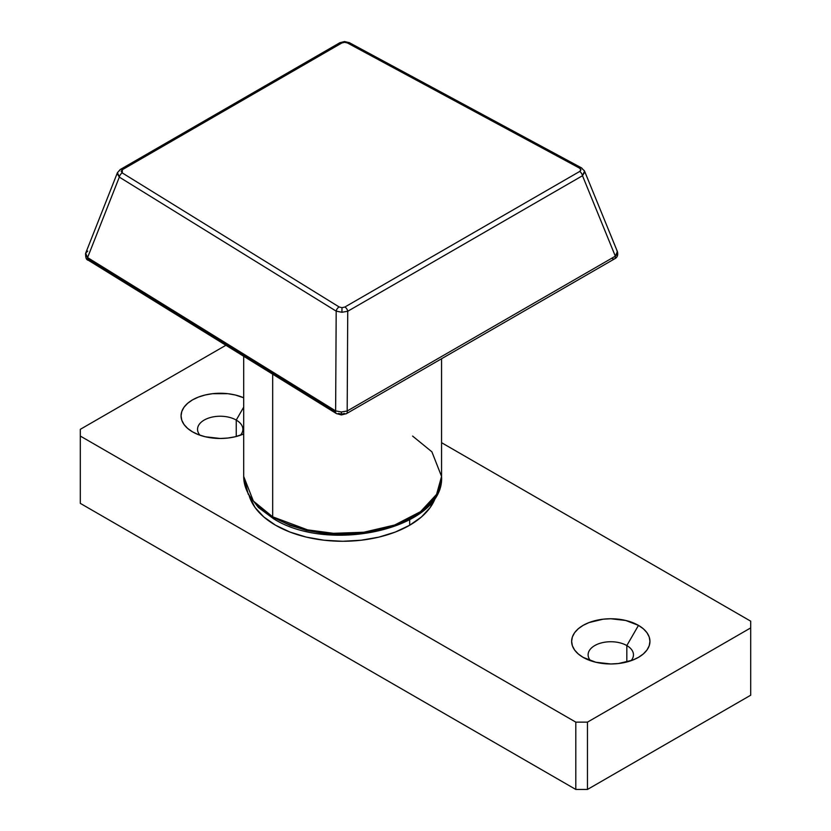 <?xml version="1.0" encoding="UTF-8"?>
<svg xmlns="http://www.w3.org/2000/svg" width="831" height="831" viewBox="0 0 831 831"><rect width="100%" height="100%" fill="white"/><g stroke="black" fill="none" stroke-linecap="round" stroke-linejoin="round"><path stroke-width="1.25" d="M626.823 645.573A22.676 13.088 0 0 0 597.499 644.222A22.676 13.088 0 0 0 590.54 660.718A22.676 13.088 180 0 1 588.119 654.828A22.676 13.088 180 0 1 602.111 642.727A22.676 13.088 180 0 1 626.823 645.573L626.823 661.985L626.823 645.573A22.676 13.088 180 0 1 633.461 654.828A22.676 13.088 180 0 1 631.03 660.718A22.676 13.088 0 0 0 626.823 645.573L638.478 625.379L626.823 645.573M583.102 657.352L583.102 657.352A39.161 22.614 180 0 1 583.102 625.379A39.161 22.614 180 0 1 638.478 625.379L643.35 628.797L646.965 632.713L649.198 636.951L649.946 641.366L649.198 645.77L646.965 650.019L643.35 653.924L638.478 657.352L632.547 660.157L618.43 663.533L610.785 663.969L595.806 662.245L583.102 657.352L578.231 653.924L574.605 650.019L572.382 645.77L571.624 641.366L572.382 636.951L574.605 632.713L578.231 628.797L583.102 625.379L589.034 622.564L603.15 619.188L610.785 618.752L625.774 620.477L638.478 625.379A39.161 22.614 180 0 1 638.478 657.352A39.161 22.614 180 0 1 583.102 657.352M236.243 420.07A22.676 13.088 0 0 0 206.929 418.72A22.676 13.088 0 0 0 199.97 435.215A22.676 13.088 180 0 1 197.539 429.326A22.676 13.088 180 0 1 211.531 417.235A22.676 13.088 180 0 1 236.243 420.07L236.243 436.493L236.243 420.07A22.676 13.088 180 0 1 242.881 429.326A22.676 13.088 180 0 1 240.46 435.215A22.676 13.088 0 0 0 236.243 420.07L243.701 407.148L236.243 420.07M192.522 431.85L192.522 431.85A39.161 22.614 180 0 1 190.631 401.051A39.161 22.614 180 0 1 243.701 397.779L235.194 394.974L227.85 393.686L212.57 393.686L205.226 394.974L198.453 397.062L192.522 399.877L187.65 403.305L184.035 407.211L181.802 411.459L181.054 415.864L181.802 420.278L184.035 424.516L187.65 428.422L192.522 431.85L198.453 434.665L205.226 436.753L220.215 438.477L227.85 438.041L235.194 436.753L243.701 433.959A39.161 22.614 180 0 1 192.522 431.85M80.306 503.368L575.81 789.45L587.465 789.45L750.694 695.215L587.465 789.45L587.465 722.139L750.694 627.904L750.694 621.173L441.562 442.694L750.694 621.173L750.694 695.215L750.694 627.904L587.465 722.139L587.465 789.45L575.81 789.45L80.306 503.368L80.306 436.057L575.81 722.139L587.465 722.139L575.81 722.139L575.81 789.45L575.81 722.139L80.306 436.057L80.306 503.368M225.897 345.27L80.306 429.326L80.306 436.057L80.306 429.326L225.897 345.27M409.673 525.244L409.673 519.874L409.673 525.244A94.807 54.732 0 0 0 435.984 496.086L430.219 507.492L421.462 516.955L409.673 525.244L395.307 532.058L378.915 537.117L361.132 540.223L342.632 541.282L324.132 540.223L306.348 537.117L289.957 532.058L275.591 525.244L263.801 516.955L255.044 507.492L249.279 496.086A94.807 54.732 0 0 0 314.149 538.748A94.807 54.732 0 0 0 409.673 525.244M306.348 530.386L289.957 525.327L275.591 518.513L289.957 525.327L306.348 530.386L324.132 533.492L342.632 534.551L361.132 533.492L378.915 530.386L395.307 525.327L409.673 518.513L395.307 525.327L378.915 530.386L361.132 533.492M412.581 436.057L431.902 451.835L441.562 476.443L436.566 494.372L420.528 511.657L394.694 525.015L363.791 532.245L333.47 533.315L307.563 529.856L272.682 516.83A4.124 2.379 120 0 0 273.534 518.721A4.124 2.379 -60 0 1 272.682 516.83A98.931 57.121 0 0 0 380.494 529.212A98.931 57.121 0 0 0 441.562 476.443C444.959 528.236 330.032 554.526 273.534 518.721L258.399 507.502L248.23 494.206L243.701 476.443A98.931 57.121 0 0 0 272.682 516.83L272.682 374.189L272.682 516.83L253.362 501.062L243.701 476.443L243.701 356.27M338.975 43.96A4.124 2.379 60 0 1 339.765 42.786A4.124 2.379 60 0 1 341.821 42.994L344.585 42.308L344.543 41.55L344.585 42.308L347.4 42.942L579.55 168.142L580.848 169.804L579.654 171.477L344.896 307.013L341.988 307.699L341.925 312.269L347.742 311.261A4.124 2.379 -120 0 0 344.896 307.013L341.988 307.699L339.121 306.951L122.261 172.921L121.16 171.3L122.354 169.701L341.821 42.994L344.585 42.308L347.4 42.942A4.124 2.296 -61.7 0 1 349.352 42.672A4.124 2.296 -61.7 0 1 350.142 43.856M584.754 172.069L584.089 170.355L584.754 172.069L582.489 175.725L615.335 256.177L347.181 411.002A4.124 2.379 60 0 1 346.402 413.682A4.124 2.379 -120 0 0 347.181 411.002L341.364 411.999L341.385 414.929L341.364 411.999L347.181 411.002L347.742 311.261L582.489 175.725L615.335 256.177L347.181 411.002L347.742 311.261L341.925 312.269L336.191 311.147L335.631 410.888L87.577 257.579L119.321 177.117L336.191 311.147L335.631 410.888L341.364 411.999L335.631 410.888L87.577 257.579L119.321 177.117L117.244 173.596L117.451 172.619L119.321 177.117A4.124 2.462 -58.3 0 1 122.261 172.921L122.354 169.701A4.124 2.379 -120 0 0 120.298 169.493A4.124 2.379 60 0 1 122.354 169.701L341.821 42.994A4.124 2.379 -120 0 0 339.754 42.786L120.298 169.493L117.431 172.682L85.676 253.154L85.489 254.057L87.577 257.579L85.666 253.185M88.315 260.238A4.124 2.462 -58.3 0 1 87.504 258.379A4.124 2.462 121.7 0 0 88.346 260.259L336.399 413.568A4.124 2.462 -58.3 0 1 335.558 411.688L87.504 258.379A4.124 2.462 -58.3 0 1 87.577 257.579A4.124 2.462 121.7 0 0 87.504 258.379L335.558 411.688A4.124 2.462 -58.3 0 1 335.631 410.888A4.124 2.462 121.7 0 0 335.558 411.688A4.124 2.462 121.7 0 0 336.358 413.547M338.57 413.423A4.124 2.462 -58.3 0 1 336.399 413.568L341.396 414.929L346.402 413.682A4.124 2.379 60 0 1 344.346 413.485L341.427 414.17L338.57 413.423M342.632 534.551L324.132 533.492M344.522 42.308L344.543 41.55L349.352 42.672A4.124 2.296 118.3 0 0 347.4 42.942L579.55 168.142A4.124 2.296 -61.7 0 1 581.513 167.883A4.124 2.296 -61.7 0 1 582.292 169.057L582.386 169.098M617.381 251.533L615.335 256.177L617.038 254.411L617.599 252.52L616.934 250.806M584.536 171.082L582.489 175.725A4.124 2.379 60 0 0 579.654 171.477L344.896 307.013A4.124 2.379 60 0 1 347.742 311.261L582.489 175.725A4.124 2.379 -120 0 0 579.654 171.477C581.243 170.355 581.201 169.244 579.55 168.142A4.124 2.296 118.3 0 1 581.503 167.883L584.557 171.124L617.402 251.585C618.285 255.065 617.34 257.485 614.556 258.867A4.124 2.379 -120 0 0 615.335 256.177A4.124 2.379 60 0 1 614.576 258.856A4.124 2.379 60 0 1 612.499 258.659M85.697 253.112L87.764 251.128M341.427 414.17L341.385 414.929M339.121 306.951L122.261 172.921A4.124 2.462 121.7 0 0 119.321 177.117L336.191 311.147A4.124 2.462 -58.3 0 1 339.121 306.951A4.124 2.462 121.7 0 0 336.191 311.147L341.925 312.269L341.988 307.699L339.121 306.951M119.519 170.667A4.124 2.379 60 0 1 120.298 169.493M275.591 518.513A4.124 2.379 -60 0 1 273.534 518.721M344.543 41.55L339.754 42.786M441.562 358.743L441.562 476.443M88.346 260.259C86.32 259.989 85.427 257.62 85.676 253.154M346.402 413.682L614.556 258.867M581.513 167.883L349.352 42.672"/></g></svg>
